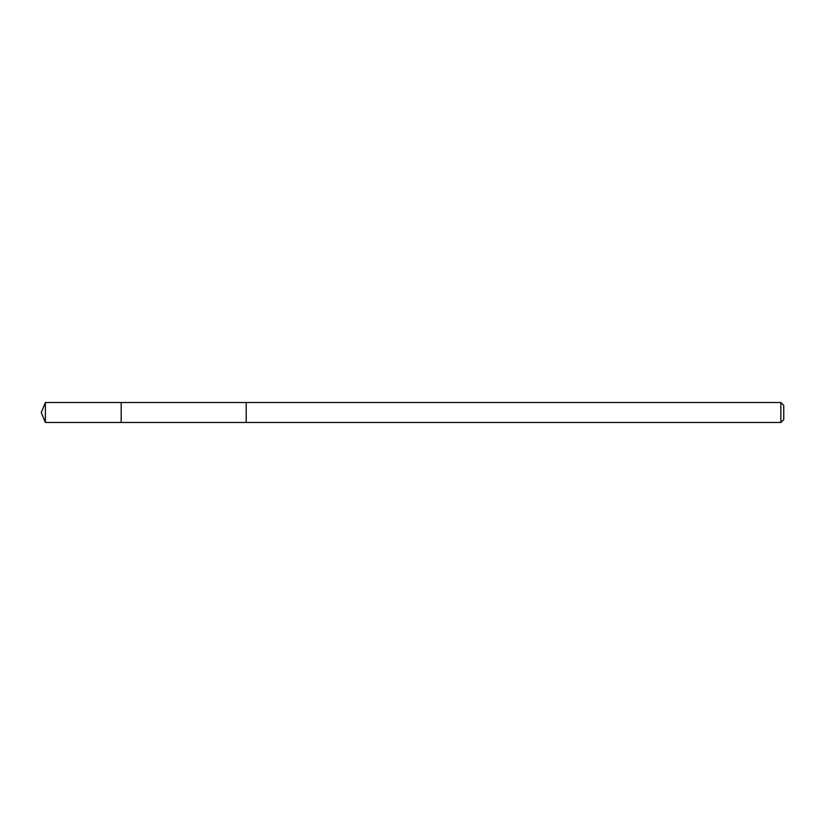 <?xml version="1.0" encoding="UTF-8"?>
<svg xmlns="http://www.w3.org/2000/svg" width="825" height="825" viewBox="0 0 825 825"><rect width="100%" height="100%" fill="white"/><g stroke="black" fill="none" stroke-linecap="round" stroke-linejoin="round"><path stroke-width="1.24" d="M121.192 403.786L121.192 402.507L45.385 402.507L45.385 422.493L121.192 422.493L121.192 402.507L246.211 402.507L246.211 422.493L121.192 422.493L121.192 403.786M246.211 402.507L246.211 422.493L780.863 422.493L780.863 402.507L246.211 402.507M780.863 402.507L783.75 405.395L783.75 419.605L780.863 422.493M121.192 422.493L45.385 422.493L41.25 412.5L45.385 422.493M41.25 412.5L45.385 402.507"/></g></svg>
